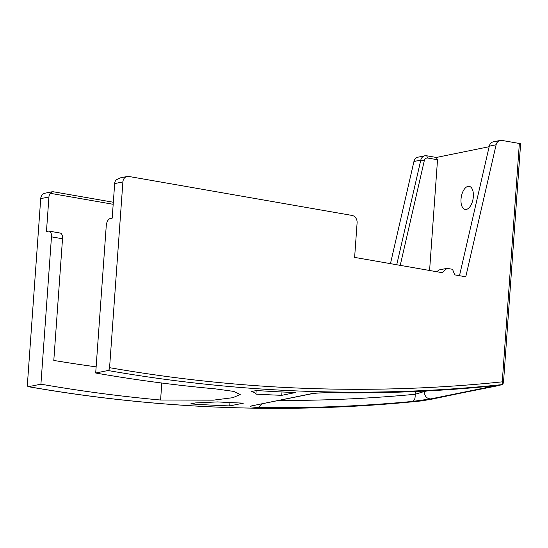 <?xml version="1.0" encoding="UTF-8"?>
<svg xmlns="http://www.w3.org/2000/svg" width="548" height="548" viewBox="0 0 548 548"><rect width="100%" height="100%" fill="white"/><g stroke="black" fill="none" stroke-linecap="round" stroke-linejoin="round"><path stroke-width="0.82" d="M161.804 383.025L160.585 400.019L213.241 400.163L232.859 397.69L240.23 394.498L233.715 391.402L215.371 388.868A1954.552 1649.692 -101.5 0 1 95.695 373.024L108.018 370.517A2.603 1.329 -80.1 0 0 109.573 367.674A1951.949 1647.494 78.5 0 0 502.269 381.84L519.36 143.466L501.934 140.425A6.514 5.501 78.5 0 0 500.173 140.446A6.514 5.501 78.5 0 0 496.118 144.768L465.773 276.802L454.724 274.87L452.538 269.301L447.01 268.335L438.797 270.006L436.879 271.753M500.173 140.446L493.33 141.843A6.514 5.501 78.5 0 0 489.268 146.165L459.491 275.706M109.573 367.674L122.889 181.915A6.514 5.501 78.5 0 1 127.115 176.49A6.514 5.501 78.5 0 1 128.869 176.47L352.035 215.433A6.514 5.501 78.5 0 1 357.104 222.803L354.625 257.396L442.229 272.692L447.01 268.335M113.189 204.294L50.313 193.314A6.514 5.501 78.5 0 0 48.936 196.965L46.457 231.557L48.505 231.14A6.514 3.315 -80.1 0 1 49.169 231.126A6.514 3.315 -80.1 0 1 51.471 236.846L40.915 384.175L28.585 386.683A2.603 1.329 -80.1 0 1 28.325 386.689C160.009 409.616 291.146 414.343 421.734 400.883A2.603 1.391 -95.9 0 0 421.809 400.869L432.427 399.047M50.313 193.314L51.964 191.793L53.546 191.807L113.333 202.246M48.936 196.965L40.716 198.636A6.514 5.501 -101.5 0 1 44.943 193.218L51.964 191.793M95.695 373.024L106.257 225.694A6.514 3.315 -80.1 0 1 110.141 218.597L112.189 218.173L114.669 183.587A6.514 5.501 -101.5 0 1 116.053 179.936L120.094 177.922L127.115 176.49M424.31 391.087L424.282 391.505L415.117 394.279A1948.037 1644.192 -101.5 0 1 278.864 400.465M331.458 392.711A1954.552 1649.692 78.5 0 0 485.09 386.655C491.378 386.1 492.864 386.196 489.542 386.936L430.653 398.923L412.5 401.431A1954.552 1649.692 -101.5 0 1 258.868 407.486C250.498 407.157 248.196 406.595 251.97 405.815L310.86 393.827C314.586 393.08 321.457 392.711 331.458 392.711L331.061 392.745C382.573 393.526 433.852 391.505 484.891 386.689L484.692 386.696M485.09 386.655L489.638 386.319M258.868 407.486L261.595 403.979M412.5 401.431C414.535 400.622 415.405 398.238 415.117 394.279L415.315 391.512M243.408 403.136A1954.552 1649.692 -101.5 0 1 217.563 401.917L195.506 402.931L190.704 403.91A1954.552 1649.692 -101.5 0 0 229.715 405.924L243.408 403.136M49.169 231.126L60.218 233.058A6.514 3.315 99.9 0 1 62.52 238.777L53.8 360.44A1928.494 1627.697 -101.5 0 0 96.14 366.852M160.585 400.019A1954.552 1649.692 -101.5 0 1 40.915 384.175M281.994 391.971L281.754 395.327L295.447 392.539A1954.552 1649.692 -101.5 0 1 256.443 390.525L251.642 391.505C254.354 392.347 255.772 393.217 255.909 394.115L256.163 390.58M281.754 395.327A1954.552 1649.692 -101.5 0 1 255.909 394.115M108.018 370.517A1954.552 1649.692 78.5 0 0 501.242 384.703C502.55 384.422 503.297 383.614 503.502 382.285L520.586 143.912A26.057 4.391 4.1 0 1 520.6 144.117L503.502 382.285A2.603 0.438 4.1 0 0 502.269 381.84A2.603 1.391 -95.9 0 1 501.242 384.703L432.077 399.115M28.585 386.683A1954.552 1649.692 -101.5 0 0 421.809 400.869L421.905 400.855M466.348 209.418A11.727 5.973 99.9 0 1 465.163 209.446A11.727 5.973 99.9 0 1 461.128 198.006A11.727 5.973 99.9 0 1 468.006 186.361A11.727 5.973 99.9 0 1 469.191 186.341A11.727 5.973 99.9 0 1 473.232 197.773A11.727 5.973 99.9 0 1 466.348 209.418M396.738 264.746L420.789 160.105A6.514 5.501 -101.5 0 1 424.851 155.783A6.514 5.501 -101.5 0 1 426.611 155.762L436.338 157.461L437.523 159.742L429.584 270.479M436.338 157.461L489.145 146.706M229.954 402.561L229.715 405.924M40.716 198.636L27.4 384.401A2.603 1.329 -80.1 0 0 28.325 386.689M390.464 263.65L413.939 161.496A6.514 5.501 -101.5 0 1 418.001 157.173L424.851 155.783M400.239 265.355L424.303 160.653A3.911 3.302 -101.5 0 1 427.796 158.043L437.523 159.742M519.36 143.466A2.603 0.438 4.1 0 1 520.586 143.912M489.268 146.165L496.118 144.768M122.889 181.915L114.669 183.587M427.063 390.943L424.282 391.505C424.542 396.163 426.666 398.636 430.653 398.923M310.86 393.827A6.514 5.501 78.5 0 0 311.908 393.738L311.908 393.738C315.292 393.074 321.676 392.738 331.061 392.745M251.97 405.815L311.908 393.738M489.542 386.936L487.014 386.498M62.52 238.777L51.471 236.846M498.166 385.662L497.817 385.737M421.665 400.883A2.603 1.391 -95.9 0 0 421.734 400.883A2.603 2.603 0 0 0 421.857 400.862L497.995 385.71C501.9 384.278 502.215 385.915 503.523 382.353M413.939 161.496L420.789 160.105L424.303 160.653M426.611 155.762L427.796 158.043"/></g></svg>
